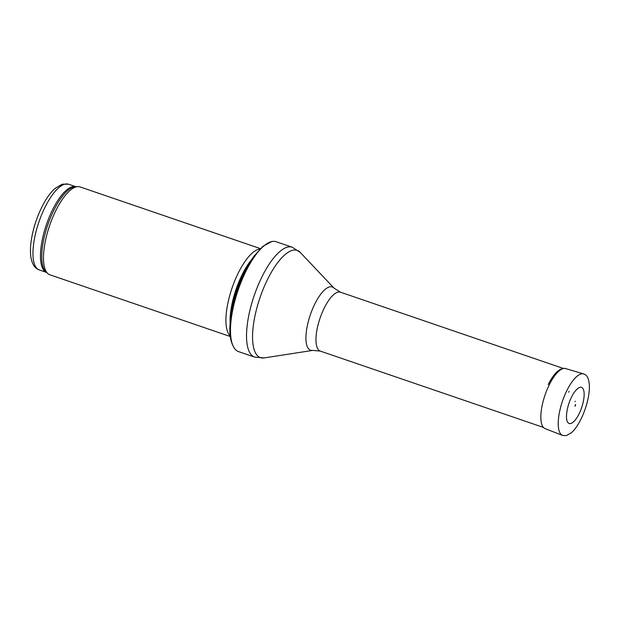 <?xml version="1.0" encoding="UTF-8"?>
<svg xmlns="http://www.w3.org/2000/svg" width="620" height="620" viewBox="0 0 620 620"><rect width="100%" height="100%" fill="white"/><g stroke="black" fill="none" stroke-linecap="round" stroke-linejoin="round"><path stroke-width="0.93" d="M230.322 336.521L49.964 274.831A46.453 16.275 -71.1 0 1 48.011 273.707A46.453 16.275 -71.1 0 1 49.608 225.61A46.453 16.275 -71.1 0 1 77.802 186.612A46.453 16.275 -71.1 0 1 80.034 186.915L260.392 248.612M230.245 335.924A46.453 16.275 -71.1 0 1 232.051 288.013A46.453 16.275 -71.1 0 1 259.966 249.031M238.584 351.625A58.071 20.336 -71.1 0 1 235.011 349.068A58.071 20.336 -71.1 0 1 238.134 290.098A58.071 20.336 -71.1 0 1 271.785 241.56A58.071 20.336 -71.1 0 1 276.171 241.73L292.229 247.225A58.071 20.336 -71.1 0 0 254.192 295.585A58.071 20.336 -71.1 0 0 254.642 357.112L238.584 351.625M575.159 405.038L575.678 404.682L575.066 406.263L575.159 405.038M570.942 398.358C568.331 403.341 564.572 417.105 567.61 422.181C570.733 426.924 576.794 418.825 578.964 414.044C581.467 409.704 585.97 395.986 583.389 389.391C580.583 383.238 573.895 391.786 571.687 396.823L570.942 398.358M574.996 401.628A9.571 3.348 -71.1 0 1 575.205 401.218L574.996 401.628M68.595 184.233L62.233 184.171L54.971 188.472C49.724 193.262 44.927 200.345 40.579 209.715C35.743 220.309 32.581 230.958 31.093 241.661C30.241 248.093 30.248 253.665 31.124 258.385C32.426 264.678 35.146 268.53 39.277 269.948A45.291 15.864 -71.1 0 1 38.928 221.952A45.291 15.864 -71.1 0 1 68.595 184.233L75.803 186.698A45.291 15.864 -71.1 0 0 46.438 224.525A45.291 15.864 -71.1 0 0 46.461 272.389M48.011 273.707L46.182 272.157A45.578 15.965 -71.1 0 1 47.748 224.975A45.578 15.965 -71.1 0 1 75.415 186.713L77.802 186.612M230.105 322.873A45.361 15.888 -71.1 0 1 251.86 259.269M230.594 317.998A45.291 15.864 -71.1 0 1 249.263 263.423M312.782 350.393A33.441 11.71 -71.1 0 1 310.341 314.797A33.441 11.71 -71.1 0 1 334.072 288.153L340.458 292.198A31.124 10.904 -71.1 0 0 320.067 318.122A31.124 10.904 -71.1 0 0 320.308 351.098L312.782 350.393L264.159 357.918A56.684 19.856 -71.1 0 1 260.028 297.585A56.684 19.856 -71.1 0 1 300.251 252.425L292.229 247.225M569.098 391.429L568.726 392.181A30.791 10.78 -71.1 0 1 569.098 391.429M566.835 390.592A32.519 11.393 -71.1 0 1 567.099 390.081A32.519 11.393 -71.1 0 1 583.653 373.914L585.303 374.713C585.931 375.007 590.721 378.099 589 393.018C587.109 408.65 578.545 426.994 571.253 432.845L566.3 435.643L562.604 435.449A32.519 11.393 -71.1 0 1 566.835 390.592M562.604 435.449L545.12 428.637A31.736 11.114 -71.1 0 1 549.498 384.361A31.736 11.114 -71.1 0 1 565.665 368.59L583.653 373.914M39.277 269.948L46.484 272.413M235.011 349.068C231.213 343.992 229.501 336.699 229.888 327.205C230.237 315.944 232.655 303.63 237.142 290.245C241.815 276.605 247.535 265.112 254.293 255.773L262.896 246.326L271.785 241.56M264.159 357.918L254.642 357.112M334.072 288.153L300.251 252.425M320.308 351.098L543.422 427.42M340.458 292.198L563.564 368.52M565.665 368.59C564.673 368.079 562.859 368.358 560.224 369.435L557.45 371.434C554.21 374.356 551.141 378.696 548.243 384.447M575.066 406.263L575.624 404.62"/></g></svg>
